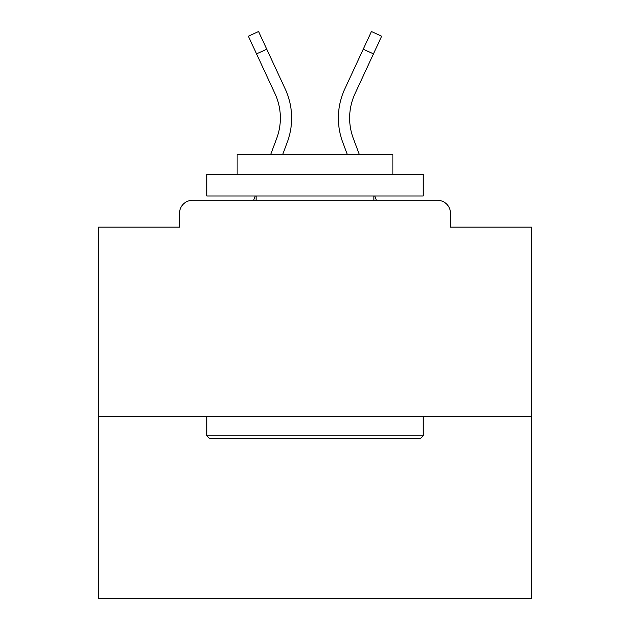 <?xml version="1.0" encoding="UTF-8"?>
<svg xmlns="http://www.w3.org/2000/svg" width="630" height="630" viewBox="0 0 630 630"><rect width="100%" height="100%" fill="white"/><g stroke="black" fill="none" stroke-linecap="round" stroke-linejoin="round"><path stroke-width="0.94" d="M450.474 227.139L450.474 213.286L450.474 227.139L531.413 227.139L531.413 598.5L98.587 598.5L98.587 227.139L179.526 227.139L179.526 213.286L179.526 227.139M531.413 416.713L98.587 416.713M450.474 213.286A12.986 12.986 0 0 0 437.488 200.301L192.512 200.301A12.986 12.986 0 0 0 179.526 213.286M437.488 200.301L382.52 200.301M247.48 200.301L192.512 200.301M287.256 142.286L282.72 154.421L287.256 142.286A69.253 69.253 0 0 0 285.193 88.917L266.75 49.171L256.544 53.904L248.346 36.233L258.552 31.5L266.75 49.171M276.712 138.348L270.711 154.421L276.712 138.348A57.999 57.999 0 0 0 280.374 118.062A57.999 57.999 0 0 1 276.712 138.348A57.999 57.999 0 0 0 280.374 118.062A57.999 57.999 0 0 1 276.712 138.348A57.999 57.999 0 0 0 280.374 118.062A57.999 57.999 0 0 1 276.712 138.348A57.999 57.999 0 0 0 280.374 118.062A57.999 57.999 0 0 1 276.712 138.348M255.197 195.969L253.583 200.301L255.197 195.969M342.744 142.286L347.28 154.421L342.744 142.286A69.253 69.253 0 0 1 344.807 88.917L371.448 31.5L381.654 36.233L355.013 93.657A57.999 57.999 0 0 0 353.288 138.348L359.289 154.421L353.288 138.348A57.999 57.999 0 0 1 349.626 118.062A57.999 57.999 0 0 0 353.288 138.348A57.999 57.999 0 0 1 349.626 118.062A57.999 57.999 0 0 0 353.288 138.348A57.999 57.999 0 0 1 349.626 118.062A57.999 57.999 0 0 0 353.288 138.348A57.999 57.999 0 0 1 349.626 118.062A57.999 57.999 0 0 0 353.288 138.348A57.999 57.999 0 0 1 349.626 118.062A57.999 57.999 0 0 0 353.288 138.348A57.999 57.999 0 0 1 349.626 118.062A57.999 57.999 0 0 0 353.288 138.348A57.999 57.999 0 0 1 349.626 118.062A57.999 57.999 0 0 0 353.288 138.348A57.999 57.999 0 0 1 349.626 118.062A57.999 57.999 0 0 0 353.288 138.348A57.999 57.999 0 0 1 349.626 118.062A57.999 57.999 0 0 0 353.288 138.348A57.999 57.999 0 0 1 349.626 118.062A57.999 57.999 0 0 0 353.288 138.348A57.999 57.999 0 0 1 349.626 118.062A57.999 57.999 0 0 0 353.288 138.348A57.999 57.999 0 0 1 349.626 118.062A57.999 57.999 0 0 0 353.288 138.348A57.999 57.999 0 0 1 349.626 118.062A57.999 57.999 0 0 0 353.288 138.348A57.999 57.999 0 0 1 349.626 118.062A57.999 57.999 0 0 0 353.288 138.348A57.999 57.999 0 0 1 349.626 118.062A57.999 57.999 0 0 0 353.288 138.348A57.999 57.999 0 0 1 349.626 118.062A57.999 57.999 0 0 0 353.288 138.348M374.803 195.969L376.417 200.301L374.803 195.969M420.612 438.354L209.388 438.354L206.798 435.755L423.202 435.755L420.612 438.354M206.798 174.329L423.202 174.329L423.202 195.969L206.798 195.969L206.798 174.329M392.907 174.329L392.907 154.421L237.093 154.421L237.093 174.329M206.798 416.713L206.798 435.755M423.202 416.713L423.202 435.755M256.134 195.969L256.134 200.301M373.866 195.969L373.866 200.301M355.013 93.657A57.999 57.999 0 0 0 349.626 118.062A57.999 57.999 0 0 1 355.013 93.657A57.999 57.999 0 0 0 349.626 118.062A57.999 57.999 0 0 1 355.013 93.657A57.999 57.999 0 0 0 349.626 118.062A57.999 57.999 0 0 1 355.013 93.657A57.999 57.999 0 0 0 349.626 118.062A57.999 57.999 0 0 1 355.013 93.657A57.999 57.999 0 0 0 349.626 118.062A57.999 57.999 0 0 1 355.013 93.657A57.999 57.999 0 0 0 349.626 118.062A57.999 57.999 0 0 1 355.013 93.657A57.999 57.999 0 0 0 349.626 118.062A57.999 57.999 0 0 1 355.013 93.657A57.999 57.999 0 0 0 349.626 118.062A57.999 57.999 0 0 1 355.013 93.657A57.999 57.999 0 0 0 349.626 118.062A57.999 57.999 0 0 1 355.013 93.657A57.999 57.999 0 0 0 349.626 118.062A57.999 57.999 0 0 1 355.013 93.657A57.999 57.999 0 0 0 349.626 118.062A57.999 57.999 0 0 1 355.013 93.657A57.999 57.999 0 0 0 349.626 118.062A57.999 57.999 0 0 1 355.013 93.657A57.999 57.999 0 0 0 349.626 118.062A57.999 57.999 0 0 1 355.013 93.657A57.999 57.999 0 0 0 349.626 118.062A57.999 57.999 0 0 1 355.013 93.657A57.999 57.999 0 0 0 349.626 118.062A57.999 57.999 0 0 1 355.013 93.657A57.999 57.999 0 0 0 349.626 118.062A57.999 57.999 0 0 1 355.013 93.657M256.544 53.904L274.987 93.657A57.999 57.999 0 0 1 280.374 118.062M373.456 53.904L363.25 49.171"/></g></svg>
